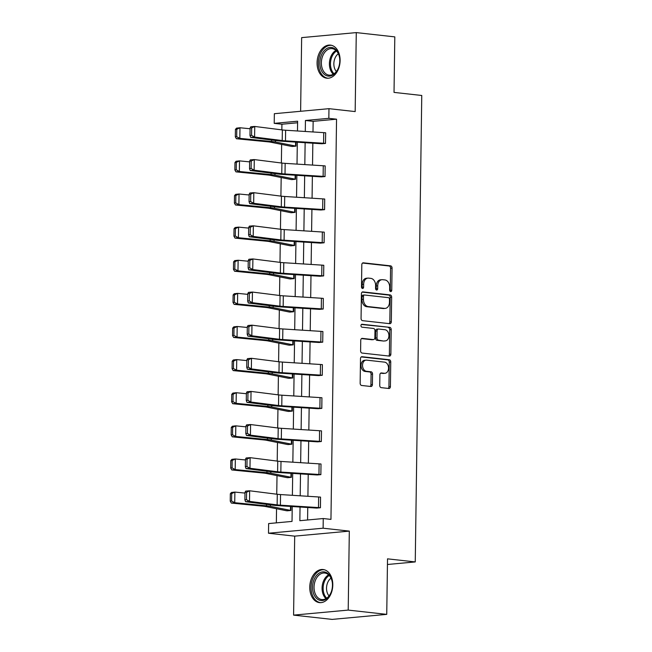 <?xml version="1.0" encoding="UTF-8"?>
<svg xmlns="http://www.w3.org/2000/svg" width="652" height="652" viewBox="0 0 652 652"><rect width="100%" height="100%" fill="white"/><g stroke="black" fill="none" stroke-linecap="round" stroke-linejoin="round"><path stroke-width="0.98" d="M390.67 291.591A1.467 1.051 84.7 0 0 390.825 291.591A1.467 1.051 84.7 0 0 391.754 290.246L392.064 268.111A2.095 1.508 84.7 0 0 390.581 265.853L363.351 262.829A2.095 1.508 84.7 0 0 363.131 262.829A2.095 1.508 84.7 0 0 361.811 264.745L361.501 286.888A1.467 1.051 84.7 0 0 362.536 288.469A1.467 1.051 84.7 0 0 362.691 288.469A1.467 1.051 84.7 0 0 363.612 287.125L363.653 284.256A6.707 4.825 84.7 0 1 367.883 278.119A6.707 4.825 84.7 0 1 368.592 278.127L370.858 278.38A6.707 4.825 84.7 0 1 375.609 285.584L375.568 288.453A1.467 1.051 84.7 0 0 376.603 290.026A1.467 1.051 84.7 0 0 376.758 290.026A1.467 1.051 84.7 0 0 377.687 288.689L377.72 285.82A6.707 4.825 84.7 0 1 381.95 279.684A6.707 4.825 84.7 0 1 382.659 279.692L384.924 279.944A6.707 4.825 84.7 0 1 389.676 287.149L389.635 290.018A1.467 1.051 84.7 0 0 390.67 291.591M390.051 291.24A1.467 1.051 84.7 0 0 390.271 290.385L390.581 268.241A2.095 1.508 84.7 0 0 389.097 265.992L362.561 263.041M361.917 288.111A1.467 1.051 84.7 0 0 362.137 287.263L362.178 284.394L363.653 284.256M375.984 289.675A1.467 1.051 84.7 0 0 376.204 288.82L376.245 285.959L377.72 285.82M309.757 587.126A16.65 11.443 96.3 0 1 323.107 569.522A16.65 11.443 96.3 0 1 332.789 585.007A16.65 11.443 96.3 0 1 319.431 602.611A16.65 11.443 96.3 0 1 309.757 587.126M317.076 62.714A16.65 11.443 96.3 0 1 330.425 45.11A16.65 11.443 96.3 0 1 340.108 60.595A16.65 11.443 96.3 0 1 326.758 78.199A16.65 11.443 96.3 0 1 317.076 62.714M293.587 615.121L348.209 610.093L349.317 531.111L294.688 536.14L293.587 615.121L332.112 619.4L386.742 614.371L387.516 558.846L415.251 561.926L421.762 95.477L394.028 92.397L394.802 36.879L356.277 32.6L301.648 37.629L300.621 111.28M386.742 614.371L348.209 610.093M379.741 385.397A2.095 1.508 84.7 0 0 381.224 387.647L388.861 388.494A2.095 1.508 84.7 0 0 389.089 388.502A2.095 1.508 84.7 0 0 390.409 386.579L390.752 361.99A2.095 1.508 84.7 0 0 389.268 359.741L362.039 356.717A2.095 1.508 84.7 0 0 361.819 356.709A2.095 1.508 84.7 0 0 360.499 358.633L360.157 383.221A2.095 1.508 84.7 0 0 361.64 385.471L370.866 386.497A2.095 1.508 84.7 0 0 371.086 386.497A2.095 1.508 84.7 0 0 372.406 384.582L372.553 374.061A2.095 1.508 84.7 0 0 371.07 371.803L366.489 371.298A5.607 4.034 84.7 0 1 362.528 365.682A5.607 4.034 84.7 0 1 366.057 360.14A5.607 4.034 84.7 0 1 366.652 360.148L384.574 362.137A5.607 4.034 84.7 0 1 388.535 367.752A5.607 4.034 84.7 0 1 385.006 373.294A5.607 4.034 84.7 0 1 384.419 373.286L381.428 372.96A2.095 1.508 84.7 0 0 381.208 372.952A2.095 1.508 84.7 0 0 379.888 374.876L379.741 385.397M297.589 122.772L281.917 124.222L274.215 123.367L274.345 113.701L328.975 108.672L355.169 111.582L356.277 32.6M328.975 108.672L328.836 118.33L305.438 120.49L305.283 131.476M300.042 507.02L299.855 520.695L323.253 518.536L330.955 519.391L336.546 119.186L328.836 118.33M323.253 518.536L323.115 528.202L268.494 533.23L268.624 523.572L292.023 521.413L292.235 506.531M349.317 531.111L323.115 528.202M389.766 323.685A2.095 1.508 84.7 0 0 389.994 323.685A2.095 1.508 84.7 0 0 391.314 321.77L391.656 297.182A2.095 1.508 84.7 0 0 390.173 294.924L362.944 291.9A2.095 1.508 84.7 0 0 362.724 291.9A2.095 1.508 84.7 0 0 361.404 293.816L361.061 318.412A2.095 1.508 84.7 0 0 362.545 320.662L389.766 323.685M391.2 329.586L390.858 354.175A2.095 1.508 84.7 0 1 389.537 356.098A2.095 1.508 84.7 0 1 389.317 356.09L362.088 353.066A2.095 1.508 84.7 0 1 360.605 350.817L360.752 340.295A2.095 1.508 84.7 0 1 362.072 338.372A2.095 1.508 84.7 0 1 362.292 338.372L373.335 339.602A2.095 1.508 84.7 0 0 373.555 339.602A2.095 1.508 84.7 0 0 374.876 337.687L374.973 330.703A2.095 1.508 84.7 0 0 373.49 328.453L361.999 327.174A1.467 1.051 84.7 0 1 360.955 325.707A1.467 1.051 84.7 0 1 361.884 324.256A1.467 1.051 84.7 0 1 362.039 324.256L389.717 327.337A2.095 1.508 84.7 0 1 391.2 329.586L389.725 329.725L389.383 354.313L390.858 354.175M387.435 564.493L415.251 561.926M291.362 477.346L291.387 473.328L291.362 477.346L287.671 477.688A7.474 0.758 0.8 0 1 286.236 477.476L266.114 473.417A10.668 1.084 -179.2 0 0 263.53 473.059L231.794 469.953L230.694 468.038L232.055 467.892L232.161 460.459L230.8 460.614L230.694 468.038M292.349 407.084L292.292 411.11L288.567 411.445A7.474 0.758 0.8 0 1 287.165 411.233L267.043 407.174A10.668 1.084 -179.2 0 0 264.459 406.815L232.715 403.71L231.623 401.803L232.984 401.648L233.09 394.224L231.729 394.37L231.623 401.803M293.27 340.841L293.213 344.867L289.496 345.201A7.474 0.758 0.8 0 1 288.086 344.998L267.964 340.931A10.668 1.084 -179.2 0 0 265.38 340.58L233.644 337.467L232.544 335.56L233.905 335.413L234.011 327.98L232.65 328.127L232.544 335.56M294.199 274.606L294.142 278.624L290.417 278.958A7.474 0.758 0.8 0 1 289.015 278.754L268.893 274.696A10.668 1.084 -179.2 0 0 266.309 274.337L234.565 271.232L233.473 269.317L234.834 269.17L234.94 261.737L233.579 261.884L233.473 269.317M295.12 208.363L295.063 212.381L291.371 212.723A7.474 0.758 0.8 0 1 289.936 212.511L269.814 208.453A10.668 1.084 -179.2 0 0 267.23 208.094L235.494 204.989L234.394 203.074L235.755 202.927L235.861 195.494L234.5 195.641L234.394 203.074M296.049 142.12L295.992 146.138L292.267 146.48A7.474 0.758 0.8 0 1 290.865 146.268L270.743 142.209A10.668 1.084 -179.2 0 0 268.159 141.851L236.415 138.746L235.323 136.83L236.684 136.684L236.79 129.259L235.429 129.406L235.323 136.83M281.917 124.222L281.843 129.878M281.64 144.41L281.379 163M281.175 177.531L280.914 196.113M280.71 210.653L280.45 229.235M280.246 243.775L279.993 262.357M279.789 276.888L279.529 295.478M279.325 310.01L279.064 328.6M278.86 343.131L278.6 361.721M278.396 376.253L278.143 394.843M277.939 409.374L277.679 427.965M277.475 442.496L277.214 461.086M277.01 475.618L276.75 494.2M276.546 508.739L276.35 522.863M295.584 175.241L295.527 179.259L291.803 179.602A7.474 0.758 0.8 0 1 290.401 179.39L270.278 175.331A10.668 1.084 -179.2 0 0 267.695 174.972L235.951 171.867L234.859 169.952L236.22 169.805L236.326 162.372L234.964 162.527L234.859 169.952M294.655 241.484L294.598 245.502L290.882 245.837A7.474 0.758 0.8 0 1 289.472 245.633L269.349 241.574A10.668 1.084 -179.2 0 0 266.766 241.216L235.03 238.11L233.938 236.195L235.299 236.048L235.396 228.616L234.035 228.762L233.938 236.195M293.734 307.728L293.677 311.746L289.953 312.08A7.474 0.758 0.8 0 1 288.551 311.876L268.428 307.809A10.668 1.084 -179.2 0 0 265.845 307.459L234.101 304.354L233.008 302.438L234.37 302.292L234.475 294.859L233.114 295.006L233.008 302.438M292.748 377.989L292.781 373.963L292.748 377.989L289.032 378.323A7.474 0.758 0.8 0 1 287.622 378.119L267.499 374.052A10.668 1.084 -179.2 0 0 264.916 373.702L233.18 370.589L232.088 368.682L233.449 368.535L233.546 361.102L232.185 361.249L232.088 368.682M291.884 440.206L291.827 444.224L288.102 444.566A7.474 0.758 0.8 0 1 286.701 444.354L266.578 440.296A10.668 1.084 -179.2 0 0 263.995 439.937L232.251 436.832L231.158 434.917L232.519 434.77L232.625 427.345L231.264 427.492L231.158 434.917M290.955 506.449L290.898 510.467L287.182 510.801A7.474 0.758 0.8 0 1 285.772 510.597L265.649 506.539A10.668 1.084 -179.2 0 0 263.066 506.18L231.33 503.075L230.237 501.16L231.599 501.013L231.696 493.58L230.335 493.727L230.237 501.16M294.688 536.14L268.494 533.23M297.475 130.987L297.614 121.207L274.215 123.367M292.389 495.308L292.699 473.409M292.854 462.195L293.155 440.287M293.318 429.073L293.62 407.166M293.775 395.951L294.085 374.044M294.239 362.83L294.549 340.923M294.704 329.708L295.006 307.801M295.169 296.587L295.47 274.688M295.625 263.465L295.935 241.566M296.089 230.343L296.399 208.444M296.554 197.222L296.856 175.323M297.019 164.108L297.32 142.201M305.128 142.69L304.826 164.597M304.663 175.812L304.362 197.719M304.207 208.933L303.897 230.841M303.742 242.055L303.433 263.962M303.278 275.177L302.976 297.084M302.813 308.298L302.512 330.197M302.357 341.42L302.047 363.319M301.892 374.541L301.583 396.44M301.428 407.663L301.126 429.562M300.963 440.776L300.662 462.684M300.507 473.898L300.197 495.805M336.546 119.186L313.147 121.345L312.993 131.965M312.838 143.179L312.536 165.086M312.373 176.301L312.072 198.208M311.917 209.422L311.607 231.33M311.452 242.544L311.143 264.443M310.988 275.666L310.686 297.565M310.531 308.787L310.222 330.686M310.067 341.901L309.757 363.808M309.602 375.022L309.292 396.929M309.138 408.144L308.836 430.051M308.681 441.265L308.372 463.173M308.217 474.387L307.907 496.294M307.752 507.509L307.581 519.986M313.147 121.345L305.438 120.49M320.548 497.126L320.401 507.745A7.474 0.758 -179.2 0 0 318.494 507.582L280.393 505.178A10.668 1.084 0.8 0 1 277.133 504.884L249.504 501.396L245.543 501.706L273.172 505.194A16.007 1.622 -179.2 0 0 278.062 505.634L316.709 508.087L320.434 507.745L320.548 497.126A7.474 0.758 -179.2 0 0 318.641 496.971L280.539 494.566A10.668 1.084 0.8 0 1 277.279 494.273L249.651 490.785L249.504 501.396L246.48 499.668L246.586 492.236L244.997 492.358L244.899 499.791L246.48 499.668M320.857 474.623L321.012 464.012L320.857 474.623A7.474 0.758 -179.2 0 0 318.958 474.46L280.849 472.056A10.668 1.084 0.8 0 1 277.597 471.763L249.969 468.283L246.008 468.584L273.636 472.072A16.007 1.622 -179.2 0 0 278.518 472.513L317.174 474.966L320.89 474.632M321.322 441.502L321.501 430.891L321.322 441.502A7.474 0.758 -179.2 0 0 319.423 441.339L281.314 438.935A10.668 1.084 0.8 0 1 278.062 438.641L250.433 435.161L246.472 435.463L274.101 438.951A16.007 1.622 -179.2 0 0 278.983 439.391L317.63 441.844L321.354 441.51M321.933 397.769L321.786 408.38A7.474 0.758 -179.2 0 0 319.879 408.225L281.778 405.821A10.668 1.084 0.8 0 1 278.518 405.528L250.89 402.039L246.937 402.349L274.565 405.829A16.007 1.622 -179.2 0 0 279.447 406.269L318.094 408.722L321.819 408.388L321.933 397.769A7.474 0.758 -179.2 0 0 320.034 397.606L281.925 395.202A10.668 1.084 0.8 0 1 278.665 394.908L251.044 391.42L250.89 402.039L247.866 400.304L247.972 392.871L246.391 392.993L246.285 400.426L247.866 400.304M322.251 375.259L322.398 364.647L322.251 375.259A7.474 0.758 -179.2 0 0 320.344 375.104L282.243 372.7A10.668 1.084 0.8 0 1 278.983 372.406L251.354 368.918L247.393 369.228L275.022 372.708A16.007 1.622 -179.2 0 0 279.912 373.148L318.592 375.609L322.284 375.267M322.707 342.145L322.887 331.526L322.707 342.145A7.474 0.758 -179.2 0 0 320.808 341.982L282.699 339.578A10.668 1.084 0.8 0 1 279.447 339.284L251.819 335.796L247.858 336.106L275.486 339.594A16.007 1.622 -179.2 0 0 280.368 340.034L319.048 342.487L322.74 342.145M323.319 298.404L323.172 309.024A7.474 0.758 -179.2 0 0 321.273 308.861L283.164 306.456A10.668 1.084 0.8 0 1 279.912 306.163L252.283 302.675L248.322 302.984L275.951 306.473A16.007 1.622 -179.2 0 0 280.833 306.913L319.513 309.366L323.205 309.024L323.319 298.404A7.474 0.758 -179.2 0 0 321.42 298.241L283.31 295.837A10.668 1.084 0.8 0 1 280.058 295.543L252.43 292.063L252.283 302.675L249.251 300.939L249.357 293.514L247.776 293.636L247.67 301.061L249.251 300.939M323.637 275.902L323.783 265.282L323.637 275.902A7.474 0.758 -179.2 0 0 321.729 275.739L283.628 273.335A10.668 1.084 0.8 0 1 280.368 273.041L252.74 269.553L248.787 269.863L276.407 273.351A16.007 1.622 -179.2 0 0 281.297 273.791L319.977 276.244L323.669 275.902M324.101 242.78L324.248 232.161L324.101 242.78A7.474 0.758 -179.2 0 0 322.194 242.617L284.093 240.213A10.668 1.084 0.8 0 1 280.833 239.92L253.204 236.431L249.243 236.741L276.872 240.229A16.007 1.622 -179.2 0 0 281.762 240.669L320.409 243.123L324.125 242.78M324.712 199.039L324.557 209.659A7.474 0.758 -179.2 0 0 322.658 209.496L284.549 207.091A10.668 1.084 0.8 0 1 281.297 206.798L253.669 203.31L249.708 203.62L277.336 207.108A16.007 1.622 -179.2 0 0 282.218 207.548L320.874 210.001L324.59 209.659L324.712 199.039A7.474 0.758 -179.2 0 0 322.805 198.884L284.704 196.48A10.668 1.084 0.8 0 1 281.444 196.187L253.815 192.699L253.669 203.31L250.645 201.582L250.743 194.149L249.162 194.272L249.056 201.704L250.645 201.582M325.022 176.537L325.169 165.926L325.022 176.537A7.474 0.758 -179.2 0 0 323.123 176.374L285.014 173.97A10.668 1.084 0.8 0 1 281.762 173.676L254.133 170.196L250.172 170.498L277.801 173.986A16.007 1.622 -179.2 0 0 282.683 174.426L321.33 176.879L325.055 176.545M325.487 143.416L325.666 132.804L325.487 143.416A7.474 0.758 -179.2 0 0 323.579 143.253L285.478 140.848A10.668 1.084 0.8 0 1 282.218 140.555L254.59 137.075L250.637 137.376L278.257 140.865A16.007 1.622 -179.2 0 0 283.147 141.305L321.795 143.758L325.519 143.424M381.95 279.684L380.475 279.822A6.707 4.825 84.7 0 0 376.245 285.959M367.883 278.119L366.408 278.257A6.707 4.825 84.7 0 0 362.178 284.394M389.081 323.612A2.095 1.508 84.7 0 0 389.831 321.909L390.181 297.312A2.095 1.508 84.7 0 0 388.698 295.063L362.162 292.112M389.505 299.235A1.467 1.051 84.7 0 0 388.47 297.662L364.566 295.006A1.467 1.051 84.7 0 0 364.411 295.006A1.467 1.051 84.7 0 0 363.49 296.35L363.441 299.366A6.707 4.825 84.7 0 0 368.193 306.579L384.525 308.388A6.707 4.825 84.7 0 0 385.234 308.396A6.707 4.825 84.7 0 0 389.464 302.259L389.505 299.235M363.091 295.144A1.467 1.051 84.7 0 0 362.936 295.136A1.467 1.051 84.7 0 0 362.015 296.481L363.49 296.35M385.234 308.396L383.759 308.535A6.707 4.825 84.7 0 1 383.05 308.526L366.717 306.709A6.707 4.825 84.7 0 1 361.966 299.504L362.015 296.481M388.625 356.016A2.095 1.508 84.7 0 0 389.383 354.313M361.51 338.592L371.86 339.741A2.095 1.508 84.7 0 0 372.08 339.741A2.095 1.508 84.7 0 0 372.3 339.7M361.387 324.484L389.717 327.337M384.794 340.874A5.607 4.034 84.7 0 0 385.389 340.882A5.607 4.034 84.7 0 0 388.91 335.34A5.607 4.034 84.7 0 0 384.949 329.725L378.633 329.024A2.095 1.508 84.7 0 0 378.413 329.024A2.095 1.508 84.7 0 0 377.092 330.939L376.995 337.923A2.095 1.508 84.7 0 0 378.478 340.173L383.319 341.012A5.607 4.034 84.7 0 0 383.914 341.02L385.389 340.882M377.158 329.162A2.095 1.508 84.7 0 0 376.938 329.154A2.095 1.508 84.7 0 0 375.617 331.077L377.092 330.939M383.319 341.012L377.003 340.311A2.095 1.508 84.7 0 1 375.519 338.054L375.617 331.077M389.725 329.725A2.095 1.508 84.7 0 0 388.242 327.467M385.006 373.294L383.531 373.433A5.607 4.034 84.7 0 1 382.944 373.425L380.646 373.172M366.057 360.14L364.582 360.279A5.607 4.034 84.7 0 0 361.053 365.821A5.607 4.034 84.7 0 0 365.014 371.436L366.489 371.298M370.173 386.424A2.095 1.508 84.7 0 0 370.931 384.721L371.078 374.191A2.095 1.508 84.7 0 0 369.594 371.942L365.014 371.436M388.176 388.421A2.095 1.508 84.7 0 0 388.926 386.717L389.277 362.129A2.095 1.508 84.7 0 0 387.793 359.871L361.249 356.929M235.429 129.406L236.562 128.134L239.969 127.759L250.075 128.754M295.992 146.138L275.437 142.014A16.007 1.622 0.8 0 0 271.558 141.484L239.822 138.379L236.415 138.746M236.79 129.259L239.969 127.759L239.822 138.379L236.684 136.684M250.091 128.028L250.784 126.765L254.745 126.455L254.59 137.075L251.566 135.339L251.672 127.906L250.091 128.028L249.985 135.461L251.566 135.339M325.633 132.804A7.474 0.758 -179.2 0 0 323.734 132.641L285.625 130.237A10.668 1.084 0.8 0 1 282.365 129.944L254.745 126.455L251.672 127.906M249.985 135.461L250.637 137.376M234.964 162.527L236.097 161.248L239.504 160.881L249.618 161.875M295.527 179.259L274.973 175.135A16.007 1.622 0.8 0 0 271.093 174.606L239.357 171.5L235.951 171.867M236.326 162.372L239.504 160.881L239.357 171.5L236.22 169.805M234.5 195.641L235.641 194.369L239.04 194.003L249.154 194.989M295.063 212.381L274.508 208.257A16.007 1.622 0.8 0 0 270.637 207.727L238.893 204.622L235.494 204.989M235.861 195.494L239.04 194.003L238.893 204.622L235.755 202.927M249.626 161.15L250.319 159.887L254.28 159.577L254.133 170.196L251.102 168.46L251.207 161.028L249.626 161.15L249.52 168.583L251.102 168.46M325.169 165.926A7.474 0.758 -179.2 0 0 323.27 165.763L285.16 163.359A10.668 1.084 0.8 0 1 281.908 163.065L254.28 159.577L251.207 161.028M249.52 168.583L250.172 170.498M249.162 194.272L249.855 193.008L253.815 192.699L250.743 194.149M249.056 201.704L249.708 203.62M325.014 49.837A14.409 9.902 96.3 0 1 339.651 58.183A14.409 9.902 96.3 0 1 338.616 67.466A14.409 9.902 96.3 0 1 334.631 73.741A14.409 9.902 96.3 0 1 321.094 69.756A14.409 9.902 96.3 0 1 325.014 49.837M339.668 58.362A13.342 9.169 -83.7 0 0 332.072 48.623A13.342 9.169 -83.7 0 0 326.139 50.807A13.342 9.169 -83.7 0 0 321.501 65.241A13.342 9.169 -83.7 0 0 329.121 75.135A13.342 9.169 -83.7 0 0 335.046 72.942A13.342 9.169 -83.7 0 0 338.673 67.295M336.367 71.516A10.505 7.221 96.3 0 1 337.614 54.336A10.505 7.221 96.3 0 1 338.339 53.741M331.648 45.355L331.705 45.355A16.544 11.369 -83.7 0 0 331.648 45.355A16.544 11.369 -83.7 0 0 324.305 48.069A16.544 11.369 -83.7 0 0 318.551 65.966A16.544 11.369 -83.7 0 0 327.997 78.232A16.544 11.369 -83.7 0 0 328.054 78.24L327.997 78.232M317.695 574.249A14.409 9.902 96.3 0 1 332.324 582.595A14.409 9.902 96.3 0 1 331.297 591.877A14.409 9.902 96.3 0 1 327.312 598.153A14.409 9.902 96.3 0 1 313.775 594.168A14.409 9.902 96.3 0 1 317.695 574.249M332.349 582.774A13.342 9.169 -83.7 0 0 324.745 573.026A13.342 9.169 -83.7 0 0 318.82 575.219A13.342 9.169 -83.7 0 0 314.183 589.652A13.342 9.169 -83.7 0 0 321.803 599.547A13.342 9.169 -83.7 0 0 327.728 597.354A13.342 9.169 -83.7 0 0 331.355 591.706M329.048 595.928A10.505 7.221 96.3 0 1 330.287 578.74A10.505 7.221 96.3 0 1 331.02 578.153M324.329 569.766L324.378 569.766A16.544 11.369 -83.7 0 0 324.329 569.766A16.544 11.369 -83.7 0 0 316.978 572.48A16.544 11.369 -83.7 0 0 311.224 590.37A16.544 11.369 -83.7 0 0 320.678 602.644A16.544 11.369 -83.7 0 0 320.727 602.652L320.678 602.644M234.035 228.762L235.176 227.491L238.583 227.124L248.689 228.11M294.631 241.484L294.574 245.502L274.044 241.379A16.007 1.622 0.8 0 0 270.172 240.849L238.428 237.735L235.03 238.11M235.396 228.616L238.583 227.124L238.428 237.735L235.299 236.048M248.697 227.393L249.398 226.13L253.351 225.82L253.204 236.431L250.181 234.704L250.286 227.271L248.697 227.393L248.599 234.826L250.181 234.704M324.248 232.161A7.474 0.758 -179.2 0 0 322.341 232.006L284.239 229.602A10.668 1.084 0.8 0 1 280.979 229.308L253.351 225.82L250.286 227.271M248.599 234.826L249.243 236.741M233.579 261.884L234.712 260.613L238.119 260.246L248.225 261.232M294.142 278.624L273.587 274.5A16.007 1.622 0.8 0 0 269.708 273.97L237.972 270.857L234.565 271.232M234.94 261.737L238.119 260.246L237.972 270.857L234.834 269.17M248.241 260.515L248.934 259.252L252.894 258.942L252.74 269.553L249.716 267.817L249.822 260.392L248.241 260.515L248.135 267.948L249.716 267.817M323.783 265.282A7.474 0.758 -179.2 0 0 321.884 265.128L283.775 262.715A10.668 1.084 0.8 0 1 280.515 262.422L252.894 258.942L249.822 260.392M248.135 267.948L248.787 269.863M233.114 295.006L234.247 293.734L237.654 293.367L247.768 294.354M293.677 311.746L273.123 307.622A16.007 1.622 0.8 0 0 269.243 307.084L237.507 303.979L234.101 304.354M234.475 294.859L237.654 293.367L237.507 303.979L234.37 302.292M247.776 293.636L248.469 292.365L252.43 292.063L249.357 293.514M247.67 301.061L248.322 302.984M232.65 328.127L233.791 326.856L237.189 326.489L247.304 327.475M293.237 340.841L293.18 344.859L272.658 340.743A16.007 1.622 0.8 0 0 268.787 340.205L237.043 337.1L233.644 337.467M234.011 327.98L237.189 326.489L237.043 337.1L233.905 335.413M247.312 326.758L248.004 325.487L251.965 325.177L251.819 335.796L248.795 334.06L248.893 326.628L247.312 326.758L247.206 334.183L248.795 334.06M322.862 331.526A7.474 0.758 -179.2 0 0 320.955 331.363L282.854 328.958A10.668 1.084 0.8 0 1 279.594 328.665L251.965 325.177L248.893 326.628M247.206 334.183L247.858 336.106M232.185 361.249L233.326 359.977L236.733 359.602L246.839 360.597M233.546 361.102L236.733 359.602L236.578 370.222L268.322 373.327A16.007 1.622 0.8 0 1 272.194 373.865L292.724 377.981M233.449 368.535L236.578 370.222L233.18 370.589M246.847 359.871L247.548 358.608L251.501 358.298L251.354 368.918L248.33 367.182L248.436 359.749L246.847 359.871L246.749 367.304L248.33 367.182M322.398 364.647A7.474 0.758 -179.2 0 0 320.491 364.484L282.389 362.08A10.668 1.084 0.8 0 1 279.129 361.787L251.501 358.298L248.436 359.749M246.749 367.304L247.393 369.228M231.729 394.37L232.862 393.099L236.268 392.724L246.374 393.718M292.292 411.11L271.737 406.978A16.007 1.622 0.8 0 0 267.858 406.449L236.122 403.343L232.715 403.71M233.09 394.224L236.268 392.724L236.122 403.343L232.984 401.648M246.391 392.993L247.084 391.73L251.044 391.42L247.972 392.871M246.285 400.426L246.937 402.349M231.264 427.492L232.397 426.221L235.804 425.846L245.918 426.84M291.851 440.206L291.794 444.224L271.273 440.1A16.007 1.622 0.8 0 0 267.393 439.57L235.657 436.465L232.251 436.832M232.625 427.345L235.804 425.846L235.657 436.465L232.519 434.77M230.8 460.614L231.941 459.334L235.339 458.967L245.454 459.962M232.161 460.459L235.339 458.967L235.193 469.587L266.937 472.692A16.007 1.622 0.8 0 1 270.808 473.222L291.33 477.346M232.055 467.892L235.193 469.587L231.794 469.953M230.335 493.727L231.476 492.456L234.883 492.089L244.989 493.075M290.898 510.467L270.344 506.343A16.007 1.622 0.8 0 0 266.472 505.813L234.728 502.708L231.33 503.075M231.696 493.58L234.883 492.089L234.728 502.708L231.599 501.013M245.926 426.115L246.619 424.851L250.58 424.542L250.433 435.161L247.41 433.425L247.507 425.992L245.926 426.115L245.82 433.547L247.41 433.425M321.469 430.891A7.474 0.758 -179.2 0 0 319.57 430.727L281.46 428.323A10.668 1.084 0.8 0 1 278.208 428.03L250.58 424.542L247.507 425.992M245.82 433.547L246.472 435.463M245.462 459.236L246.154 457.973L250.115 457.663L249.969 468.283L246.945 466.547L247.043 459.114L245.462 459.236L245.356 466.669L246.945 466.547M321.012 464.012A7.474 0.758 -179.2 0 0 319.105 463.849L281.004 461.445A10.668 1.084 0.8 0 1 277.744 461.151L250.115 457.663L247.043 459.114M245.356 466.669L246.008 468.584M244.997 492.358L245.698 491.095L249.651 490.785L246.586 492.236M244.899 499.791L245.543 501.706M390.271 290.385L391.754 290.246M362.137 287.263L363.612 287.125M376.204 288.82L377.687 288.689M362.911 262.87L363.351 262.829M389.097 265.992L390.581 265.853M390.581 268.241L392.064 268.111M362.504 291.941L362.944 291.9M388.698 295.063L390.173 294.924M390.181 297.312L391.656 297.182M389.831 321.909L391.314 321.77M361.966 299.504L363.441 299.366M366.717 306.709L368.193 306.579M383.05 308.526L384.525 308.388M361.852 338.412L362.292 338.372M371.86 339.741L373.335 339.602M375.519 338.054L376.995 337.923M377.003 340.311L378.478 340.173M380.988 373.001L381.428 372.96M382.944 373.425L384.419 373.286M369.594 371.942L371.07 371.803M371.078 374.191L372.553 374.061M370.931 384.721L372.406 384.582M361.599 356.758L362.039 356.717M387.793 359.871L389.268 359.741M389.277 362.129L390.752 361.99M388.926 386.717L390.409 386.579M296.016 142.12L295.959 146.138M271.582 140.025L271.558 141.484M275.454 140.514L275.437 142.014M295.609 142.095L295.56 146.081M285.478 140.848L285.625 130.237M282.218 140.555L282.365 129.944M323.579 143.253L323.734 132.641M295.552 175.241L295.495 179.259M271.118 173.147L271.093 174.606M274.989 173.636L274.973 175.135M295.152 175.217L295.095 179.202M295.087 208.363L295.03 212.381M270.653 206.268L270.637 207.727M274.533 206.757L274.508 208.257M294.688 208.338L294.631 212.324M285.014 173.97L285.16 163.359M281.762 173.676L281.908 163.065M323.123 176.374L323.27 165.763M284.549 207.091L284.704 196.48M281.297 206.798L281.444 196.187M322.658 209.496L322.805 198.884M333.286 74.222A13.342 9.169 96.3 0 1 334.174 51.704A13.342 9.169 96.3 0 1 335.935 50.424M336.554 51.043A12.901 8.867 -83.7 0 0 335.079 52.152A12.901 8.867 -83.7 0 0 334.036 73.757M325.967 598.634A13.342 9.169 96.3 0 1 326.848 576.115A13.342 9.169 96.3 0 1 328.608 574.836M329.236 575.455A12.901 8.867 -83.7 0 0 327.76 576.564A12.901 8.867 -83.7 0 0 326.709 598.169M270.189 239.382L270.172 240.849M274.068 239.871L274.044 241.379M294.223 241.452L294.166 245.437M284.093 240.213L284.239 229.602M280.833 239.92L280.979 229.308M322.194 242.617L322.341 232.006M294.166 274.598L294.109 278.624M269.732 272.503L269.708 273.97M273.604 272.992L273.587 274.5M293.759 274.573L293.71 278.559M283.628 273.335L283.775 262.715M280.368 273.041L280.515 262.422M321.729 275.739L321.884 265.128M293.702 307.72L293.644 311.737M269.268 305.625L269.243 307.084M273.139 306.114L273.123 307.622M293.302 307.695L293.245 311.68M283.164 306.456L283.31 295.837M279.912 306.163L280.058 295.543M321.273 308.861L321.42 298.241M268.803 338.747L268.787 340.205M272.683 339.236L272.658 340.743M292.838 340.817L292.781 344.802M282.699 339.578L282.854 328.958M279.447 339.284L279.594 328.665M320.808 341.982L320.955 331.363M268.339 371.868L268.322 373.327M272.218 372.357L272.194 373.865M292.373 373.938L292.316 377.924M282.243 372.7L282.389 362.08M278.983 372.406L279.129 361.787M320.344 375.104L320.491 364.484M292.316 407.084L292.259 411.102M267.882 404.99L267.858 406.449M271.754 405.479L271.737 406.978M291.909 407.06L291.86 411.045M281.778 405.821L281.925 395.202M278.518 405.528L278.665 394.908M319.879 408.225L320.034 397.606M267.418 438.111L267.393 439.57M271.289 438.6L271.273 440.1M291.452 440.181L291.395 444.167M266.953 471.233L266.937 472.692M270.833 471.722L270.808 473.222M290.988 473.303L290.931 477.288M290.931 506.449L290.873 510.467M266.497 504.355L266.472 505.813M270.368 504.844L270.344 506.343M290.523 506.425L290.466 510.41M281.314 438.935L281.46 428.323M278.062 438.641L278.208 428.03M319.423 441.339L319.57 430.727M280.849 472.056L281.004 461.445M277.597 471.763L277.744 461.151M318.958 474.46L319.105 463.849M280.393 505.178L280.539 494.566M277.133 504.884L277.279 494.273M318.494 507.582L318.641 496.971M362.936 295.136L364.411 295.006M372.08 339.741L373.555 339.602M376.938 329.154L378.413 329.024"/></g></svg>

